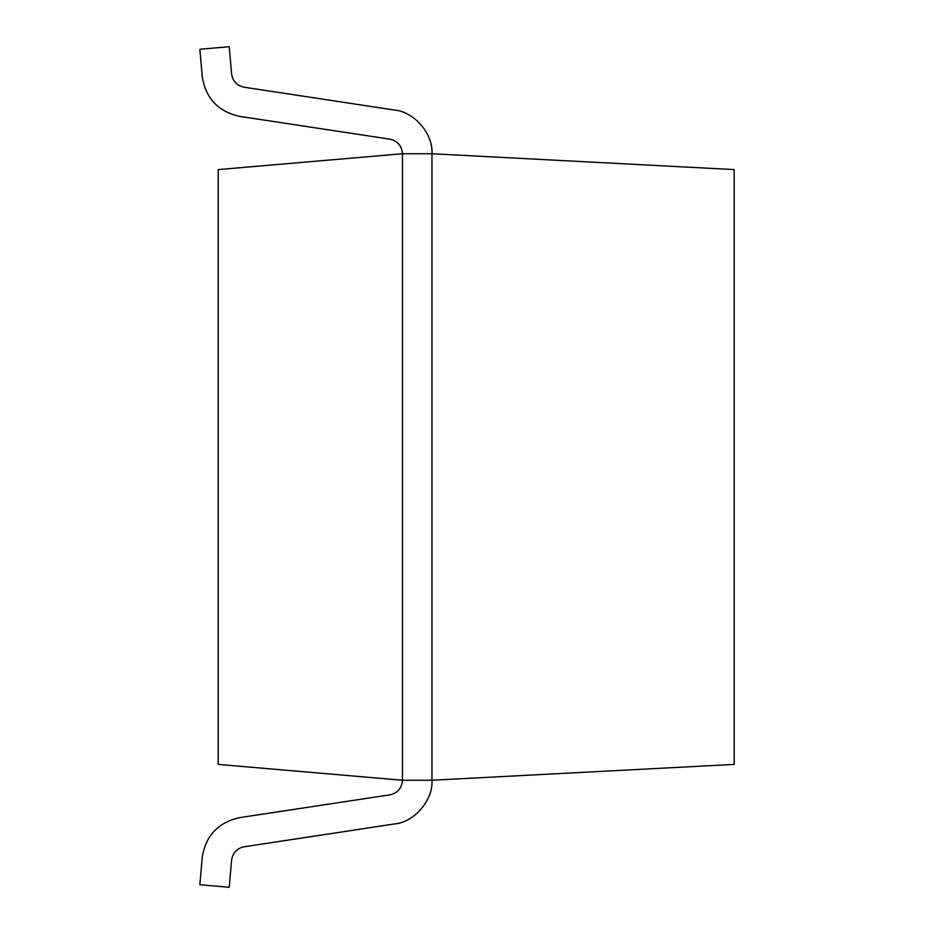<?xml version="1.0" encoding="UTF-8"?>
<svg xmlns="http://www.w3.org/2000/svg" width="934" height="934" viewBox="0 0 934 934"><rect width="100%" height="100%" fill="white"/><g stroke="black" fill="none" stroke-linecap="round" stroke-linejoin="round"><path stroke-width="1.4" d="M402.484 780.252L431.963 780.252L431.963 153.748L402.484 153.748L402.484 780.252L402.484 153.748L431.963 153.748L431.963 780.252L734.159 764.409L734.159 169.591L734.159 764.409L431.963 780.252L402.484 780.252L218.217 764.409L218.217 169.591L218.217 764.409L402.484 780.252C401.842 788.144 397.662 793.001 389.945 794.822C397.662 793.001 401.842 788.144 402.484 780.252M734.159 169.591L431.963 153.748L734.159 169.591M402.484 153.748L218.217 169.591L402.484 153.748C401.842 145.856 397.662 140.999 389.945 139.178L239.641 116.365C218.124 111.566 205.655 98.28 202.223 76.495L199.841 49.269L202.223 76.495C205.655 98.28 218.124 111.566 239.641 116.365L389.945 139.178C397.662 140.999 401.842 145.856 402.484 153.748M229.215 46.7L231.597 73.926C232.741 81.188 236.897 85.613 244.066 87.212L394.37 110.025C414.217 111.66 433.329 133.901 431.963 153.748C433.329 133.901 414.217 111.66 394.37 110.025L244.066 87.212C236.897 85.613 232.741 81.188 231.597 73.926L229.215 46.7L199.841 49.269L229.215 46.7M431.963 780.252C433.329 800.099 414.217 822.34 394.37 823.975L244.066 846.788C236.897 848.387 232.741 852.812 231.597 860.074L229.215 887.3L231.597 860.074C232.741 852.812 236.897 848.387 244.066 846.788L394.37 823.975C414.217 822.34 433.329 800.099 431.963 780.252M239.641 817.635L389.945 794.822L239.641 817.635C218.124 822.434 205.655 835.72 202.223 857.505C205.655 835.72 218.124 822.434 239.641 817.635M199.841 884.731L202.223 857.505L199.841 884.731L229.215 887.3L199.841 884.731"/></g></svg>

